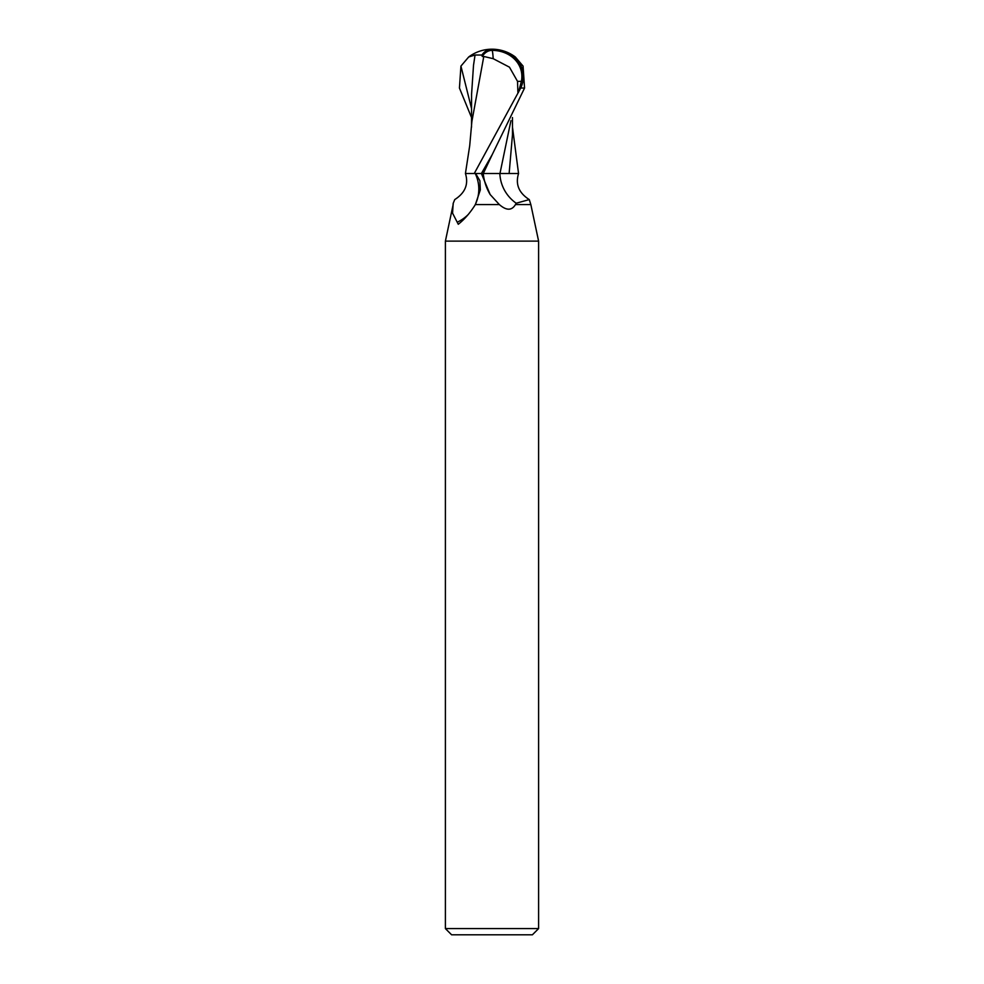 <?xml version="1.0" encoding="UTF-8"?>
<svg xmlns="http://www.w3.org/2000/svg" width="984" height="984" viewBox="0 0 984 984"><rect width="100%" height="100%" fill="white"/><g stroke="black" fill="none" stroke-linecap="round" stroke-linejoin="round"><path stroke-width="1.48" d="M475.37 204.574L499.343 204.574L490.155 194.537L481.385 173.492L475.629 173.492L479.897 180.712L480.327 189.875L475.37 204.574C470.217 212.79 464.509 219.358 458.273 224.278L452.566 213.159L453.157 203.454L454.731 199.592C465.186 192.901 468.753 184.205 465.432 173.492L469.712 145.657L471.877 121.536L483.796 56.457L493.193 58.683L509.454 67.17L517.523 81.352L521.385 81.352A32.128 27.613 -12.1 0 0 492.037 50.369A32.128 27.613 -12.1 0 0 491.914 50.369A36.224 19.446 72.8 0 0 482.258 56.457L483.796 56.457M492 928.589L538.605 928.589L538.605 241.117L445.395 241.117L445.395 928.589L492 928.589M445.395 928.589L451.607 934.8L532.393 934.8L538.605 928.589M530.843 204.574L529.269 199.592L516.182 203.233L515.456 204.574L530.843 204.574L538.605 241.117M515.456 204.574C511.791 210.711 506.428 210.711 499.343 204.574M475.247 173.492A40.11 37.7 10.6 0 1 474.891 205.348M468.433 214.303A40.11 37.7 10.6 0 1 457.56 222.052M453.157 203.454L453.206 204.574M529.269 199.592C518.814 192.901 515.247 184.205 518.568 173.492L499.86 173.492A42.275 39.729 -10.6 0 0 516.182 203.233M471.533 117.551L459.442 88.043L460.93 66.1L468.692 56.974L475.051 55.006L481.939 55.042A37.613 20.184 -107.2 0 1 492 49.2A33.641 28.905 167.9 0 1 520.696 88.043L474.263 173.492L483.242 173.492A58.364 54.858 -10.6 0 0 490.155 194.537M481.422 173.492L492.221 154.611L524.558 88.043L523.07 66.1L515.308 56.974A38.843 38.843 0 0 0 492 49.2L491.914 50.369M510.93 120.651L499.97 173.492L480.992 173.492M506.735 173.492L499.97 173.492M509.134 173.492L512.492 134.5L512.467 117.551M518.408 92.508L521.385 81.352M517.523 81.352L517.904 92.508M474.263 173.492L465.469 173.492M481.939 55.042L482.258 56.457M475.051 55.006L473.501 65.411L471.582 94.292L471.521 127.17M520.696 88.043L524.558 88.043M493.193 58.683A37.49 1.894 -90 0 0 492.037 50.369M492.221 154.611L483.304 173.492M460.93 66.1L471.545 108.547M453.157 204.574L445.395 241.117M512.479 127.17L518.543 173.492M492 49.2A38.843 38.843 0 0 0 468.692 56.974"/></g></svg>
